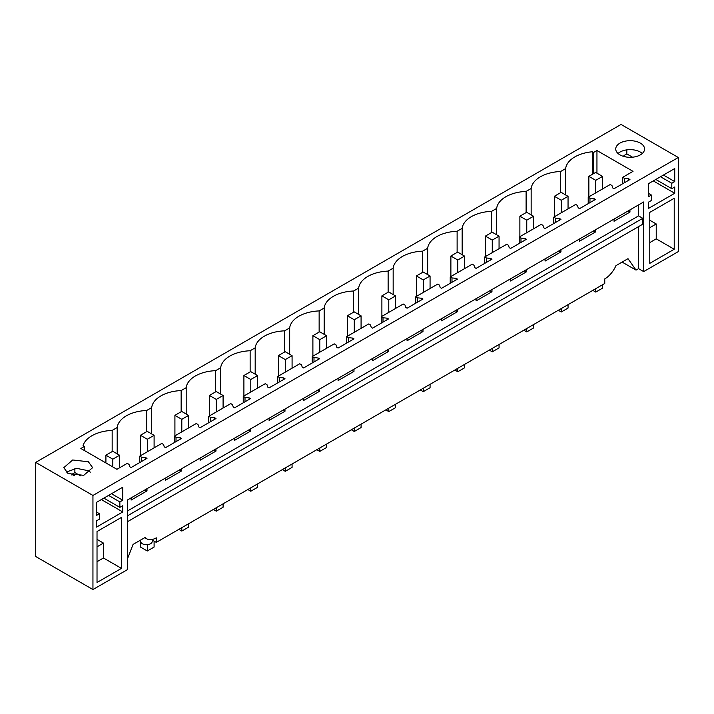 <?xml version="1.0" encoding="UTF-8"?>
<svg xmlns="http://www.w3.org/2000/svg" width="714" height="714" viewBox="0 0 714 714"><rect width="100%" height="100%" fill="white"/><g stroke="black" fill="none" stroke-linecap="round" stroke-linejoin="round"><path stroke-width="1.07" d="M638.575 226.615L638.575 268.651L636.04 270.115L627.999 258.682L615.959 265.635A19.207 11.085 120 0 1 604.758 278.924L604.758 283.467L156.304 542.381L151.475 539.597M144.772 537.669L146.7 538.784A19.207 11.085 -60 0 0 156.304 537.838L156.304 542.381M127.574 558.562L133.054 544.434L145.094 537.481A19.207 11.085 -60 0 0 146.7 538.784M636.04 270.115L622.117 262.074M643.671 271.588L643.671 201.964L127.574 499.925L127.574 569.549L92.945 589.55L92.945 495.454L678.3 157.499L678.3 251.596L643.671 271.588L638.575 268.651M638.575 204.9L638.575 215.878L642.787 218.314L642.787 224.187L127.574 521.639M92.945 589.55L35.7 556.501L35.7 462.404L621.055 124.45L678.3 157.499M152.216 540.025L152.216 541.399A5.766 3.329 180 0 1 150.529 543.756A5.766 3.329 180 0 1 142.381 543.756A5.766 3.329 180 0 1 140.694 541.399L140.694 540.025M121.469 568.38L97.024 582.49L97.024 531.519L121.469 517.409L121.469 568.38L103.468 557.991L97.024 561.713M119.854 501.924L119.854 507.359L122.781 505.673L122.781 511.947L96.515 527.111L96.515 520.836L99.442 519.149L99.442 513.714L96.515 515.401L96.515 502.361L122.781 487.198L122.781 500.237L119.854 501.924L108.564 495.409M649.776 263.359L674.221 249.248L674.221 198.278L649.776 212.388L649.776 263.359M648.464 183.694L648.464 196.743L651.391 195.047L651.391 200.482L648.464 202.169L648.464 208.443L674.73 193.28L674.73 187.006L671.803 188.701L671.803 183.266L674.73 181.579L674.73 168.531L648.464 183.694M629.953 209.88L629.953 212.076L627.668 211.201M614.058 219.055L614.058 221.251L629.953 212.076M595.458 229.801L595.458 231.996L593.173 231.113M579.563 238.976L579.563 241.171L595.458 231.996M560.954 249.713L560.954 251.908L558.678 251.033M545.068 258.887L545.068 261.083L560.954 251.908M526.459 269.633L526.459 271.829L524.183 270.945M510.572 278.808L510.572 281.004L526.459 271.829M491.964 289.545L491.964 291.74L489.679 290.866M476.077 298.72L476.077 300.915L491.964 291.74M457.469 309.465L457.469 311.661L455.184 310.777M441.573 318.64L441.573 320.836L457.469 311.661M422.974 329.377L422.974 331.573L420.689 330.698M407.078 338.552L407.078 340.748L422.974 331.573M388.478 349.298L388.478 351.493L386.194 350.61M372.583 358.473L372.583 360.668L388.478 351.493M353.974 369.209L353.974 371.405L351.699 370.53M338.088 378.384L338.088 380.58L353.974 371.405M319.479 389.13L319.479 391.326L317.203 390.442M303.593 398.305L303.593 400.5L319.479 391.326M284.984 409.042L284.984 411.237L282.699 410.363M269.098 418.217L269.098 420.412L284.984 411.237M250.489 428.962L250.489 431.158L248.204 430.283M234.603 438.137L234.603 440.333L250.489 431.158M215.994 448.874L215.994 451.069L213.709 450.195M200.098 458.049L200.098 460.244L215.994 451.069M181.499 468.795L181.499 470.99L179.214 470.115M165.603 477.969L165.603 480.165L181.499 470.99M146.995 488.706L146.995 490.902L144.719 490.027M131.108 497.881L131.108 500.077L146.995 490.902M638.575 215.878L127.574 510.903M642.787 218.314L127.574 515.767M92.945 495.454L35.7 462.404M139.757 456.139L161.757 443.439L163.524 444.456L164.247 446.839L165.603 447.624L181.499 438.45L180.133 437.664L176.019 437.245L174.252 436.227L196.252 423.527L198.019 424.544L198.742 426.918L200.098 427.704L215.994 418.529L214.637 417.752L210.514 417.333L208.747 416.307L230.747 403.606L232.514 404.624L233.237 407.007L234.603 407.792L250.489 398.617L249.132 397.832L245.009 397.412L243.242 396.395L265.242 383.695L267.009 384.712L267.741 387.086L269.098 387.872L284.984 378.697L283.628 377.911L279.504 377.492L277.737 376.474L299.737 363.774L301.504 364.792L302.236 367.174L303.593 367.96L319.479 358.785L318.123 358L313.999 357.58L312.232 356.563L334.241 343.853L335.999 344.88L336.731 347.254L338.088 348.039L353.974 338.864L352.618 338.079L348.494 337.66L346.736 336.642L368.736 323.942L370.504 324.959L371.226 327.342L372.583 328.128L388.478 318.953L387.113 318.167L382.999 317.748L381.231 316.73L403.231 304.021L404.999 305.048L405.722 307.422L407.078 308.207L422.974 299.032L421.617 298.247L417.494 297.827L415.726 296.81L437.727 284.11L439.494 285.127L440.217 287.51L441.573 288.295L457.469 279.12L456.112 278.335L451.989 277.916L450.222 276.898L472.222 264.189L473.989 265.215L474.712 267.589L476.077 268.375L491.964 259.2L490.607 258.414L486.484 257.995L484.717 256.978L506.717 244.277L508.484 245.295L509.216 247.678L510.572 248.463L526.459 239.288L525.102 238.503L520.979 238.083L519.212 237.066L541.221 224.357L542.979 225.374L543.711 227.757L545.068 228.542L560.954 219.368L559.597 218.582L555.474 218.163L553.716 217.145L575.716 204.445L577.483 205.462L578.206 207.845L579.563 208.622L595.458 199.456L594.093 198.67L589.969 198.251L588.211 197.225L610.211 184.524L611.978 185.542L612.701 187.925L614.058 188.71L629.953 179.535L628.597 178.75L624.473 178.33L622.706 177.313L633.023 171.351L596.949 150.52L593.548 152.484L592.317 151.77A31.693 18.296 0 0 0 565.649 168.593L560.615 171.503A31.693 18.296 0 0 0 531.154 188.514L526.111 191.414A31.693 18.296 0 0 0 496.658 208.426L491.616 211.335A31.693 18.296 0 0 0 462.163 228.346L457.121 231.256A31.693 18.296 0 0 0 427.659 248.258L422.626 251.167A31.693 18.296 0 0 0 393.164 268.178L388.13 271.088A31.693 18.296 0 0 0 358.669 288.09L353.635 291A31.693 18.296 0 0 0 324.174 308.011L319.14 310.92A31.693 18.296 0 0 0 289.679 327.922L284.636 330.832A31.693 18.296 0 0 0 255.184 347.843L250.141 350.752A31.693 18.296 0 0 0 220.68 367.755L215.646 370.664A31.693 18.296 0 0 0 186.184 387.675L181.151 390.585A31.693 18.296 0 0 0 151.689 407.587L146.656 410.496A31.693 18.296 0 0 0 117.194 427.507L112.16 430.417A31.693 18.296 0 0 0 83.011 445.813L84.252 446.527L80.86 448.481L116.935 469.312L127.262 463.359L129.02 464.377L129.752 466.751L131.108 467.536L146.995 458.361L145.638 457.585L141.515 457.165L139.757 456.139L139.757 462.547M88.393 461.779L92.615 467.661L83.725 475.337L68.026 473.534L63.805 467.661L72.694 459.977L88.393 461.779M619.966 154.876A14.405 8.318 0 0 0 635.665 156.678A14.405 8.318 0 0 0 644.563 148.994A14.405 8.318 0 0 0 640.342 143.112A14.405 8.318 0 0 0 624.643 141.31A14.405 8.318 0 0 0 615.745 148.994A14.405 8.318 0 0 0 619.966 154.876M97.024 546.817L103.468 543.086L97.024 539.365M103.468 543.086L103.468 557.991M119.854 507.359L103.851 498.122M74.39 475.676L71.944 474.266L74.872 472.579L74.872 468.536M71.944 475.149L71.944 474.266M122.781 511.947L101.352 499.568M99.442 513.714L96.515 512.027M66.081 472.141L76.657 468.357L88.393 470.74L90.339 472.141M122.781 500.237L111.491 493.713M80.566 475.863L74.872 472.579M674.221 249.248L656.228 238.851L649.776 242.582M656.228 238.851L656.228 223.955L649.776 220.233M642.288 153.474A14.405 8.318 0 0 0 640.342 152.082A14.405 8.318 0 0 0 618.021 153.474M674.73 181.579L663.431 175.055M632.506 157.196L626.821 153.912L626.821 149.869M671.803 183.266L660.504 176.742M626.33 157.018L623.893 155.607L623.893 156.482M626.821 153.912L623.893 155.607M671.803 188.701L655.8 179.464M674.73 193.28L653.292 180.91M651.391 195.047L648.464 193.36M656.228 223.955L649.776 227.677M628.597 178.75L628.597 180.321M628.597 210.666L628.597 211.29M594.093 198.67L594.093 200.232M594.093 230.577L594.093 231.211M559.597 218.582L559.597 220.153M559.597 250.498L559.597 251.123M525.102 238.503L525.102 240.065M525.102 270.419L525.102 271.043M490.607 258.414L490.607 259.985M490.607 290.33L490.607 290.955M456.112 278.335L456.112 279.906M456.112 310.251L456.112 310.876M421.617 298.247L421.617 299.818M421.617 330.163L421.617 330.787M387.113 318.167L387.113 319.738M387.113 350.083L387.113 350.708M352.618 338.079L352.618 339.65M352.618 369.995L352.618 370.62M318.123 358L318.123 359.57M318.123 389.915L318.123 390.54M283.628 377.911L283.628 379.482M283.628 409.827L283.628 410.461M249.132 397.832L249.132 399.403M249.132 429.748L249.132 430.372M214.637 417.752L214.637 419.314M214.637 449.659L214.637 450.293M180.133 437.664L180.133 439.235M180.133 469.58L180.133 470.205M145.638 457.585L145.638 459.147M145.638 489.492L145.638 490.125M117.194 453.863L117.194 427.507M112.16 430.417L112.16 451.587M146.656 431.667L146.656 410.496M151.689 433.942L151.689 407.587M181.151 411.755L181.151 390.585M186.184 414.031L186.184 387.675M215.646 391.834L215.646 370.664M220.68 394.11L220.68 367.755M250.141 371.923L250.141 350.752M255.184 374.198L255.184 347.843M284.636 352.002L284.636 330.832M289.679 354.278L289.679 327.922M319.14 332.09L319.14 310.92M324.174 334.366L324.174 308.011M353.635 312.17L353.635 291M358.669 314.446L358.669 288.09M388.13 292.258L388.13 271.088M393.164 294.525L393.164 268.178M422.626 272.337L422.626 251.167M427.659 274.613L427.659 248.258M457.121 252.426L457.121 231.256M462.163 254.693L462.163 228.346M491.616 232.505L491.616 211.335M496.658 234.781L496.658 208.426M526.111 212.593L526.111 191.414M531.154 214.86L531.154 188.514M560.615 192.673L560.615 171.503M565.649 168.593L565.649 194.949M592.317 174.368L592.317 151.77M593.548 173.654L593.548 152.484M596.949 150.52L596.949 173.181M174.252 436.227L174.252 442.635M208.747 416.307L208.747 422.715M243.242 396.395L243.242 402.803M277.737 376.474L277.737 382.882M312.232 356.563L312.232 362.971M346.736 336.642L346.736 343.05M381.231 316.73L381.231 323.13M415.726 296.81L415.726 303.218M450.222 276.898L450.222 283.297M484.717 256.978L484.717 263.386M519.212 237.066L519.212 243.465M553.716 217.145L553.716 223.553M588.211 197.225L588.211 203.633M622.706 177.313L622.706 183.721M624.473 178.33L624.473 182.704M589.969 198.251L589.969 202.615M555.474 218.163L555.474 222.536M520.979 238.083L520.979 242.448M486.484 257.995L486.484 262.368M451.989 277.916L451.989 282.28M417.494 297.827L417.494 302.201M382.999 317.748L382.999 322.112M348.494 337.66L348.494 342.033M313.999 357.58L313.999 361.944M279.504 377.492L279.504 381.865M245.009 397.412L245.009 401.777M210.514 417.333L210.514 421.697M176.019 437.245L176.019 441.609M141.515 457.165L141.515 461.53M84.252 446.527L84.252 450.445M592.807 290.375L595.762 292.08L595.762 288.661M595.762 192.869L595.762 180.339L588.863 176.358L588.863 196.85M602.554 188.951L602.554 176.42L595.762 180.339M595.762 292.08L602.554 288.153L602.554 284.743M602.554 176.42L595.654 172.44L588.863 176.358M558.312 310.287L561.266 311.991L561.266 308.582M561.266 212.79L561.266 200.259L554.367 196.279L554.367 216.761M568.049 208.863L568.049 196.332L561.266 200.259M561.266 311.991L568.049 308.073L568.049 304.664M568.049 196.332L561.159 192.352L554.367 196.279M523.808 330.207L526.762 331.912L526.762 328.502M526.762 232.702L526.762 220.171L519.872 216.19L519.872 236.682M533.554 228.783L533.554 216.253L526.762 220.171M526.762 331.912L533.554 327.985L533.554 324.575M533.554 216.253L526.664 212.272L519.872 216.19M489.313 350.119L492.267 351.823L492.267 348.414M492.267 252.622L492.267 240.091L485.377 236.111L485.377 256.594M499.059 248.695L499.059 236.164L492.267 240.091M492.267 351.823L499.059 347.905L499.059 344.496M499.059 236.164L492.169 232.193L485.377 236.111M454.818 370.039L457.772 371.744L457.772 368.335M457.772 272.534L457.772 260.003L450.882 256.023L450.882 276.514M464.564 268.616L464.564 256.085L457.772 260.003M457.772 371.744L464.564 367.826L464.564 364.408M464.564 256.085L457.674 252.104L450.882 256.023M420.323 389.951L423.277 391.656L423.277 388.246M423.277 292.454L423.277 279.924L416.387 275.943L416.387 296.435M430.069 288.527L430.069 275.997L423.277 279.924M423.277 391.656L430.069 387.738L430.069 384.328M430.069 275.997L423.179 272.025L416.387 275.943M385.828 409.872L388.782 411.576L388.782 408.167M388.782 312.366L388.782 299.835L381.892 295.855L381.892 316.347M395.574 308.448L395.574 295.917L388.782 299.835M388.782 411.576L395.574 407.658L395.574 404.24M395.574 295.917L388.675 291.937L381.892 295.855M351.333 429.783L354.287 431.488L354.287 428.079M354.287 332.287L354.287 319.756L347.388 315.775L347.388 336.267M361.079 328.36L361.079 315.838L354.287 319.756M354.287 431.488L361.079 427.57L361.079 424.161M361.079 315.838L354.18 311.857L347.388 315.775M316.829 449.704L319.783 451.409L319.783 447.999M319.783 352.198L319.783 339.668L312.893 335.687L312.893 356.179M326.575 348.28L326.575 335.75L319.783 339.668M319.783 451.409L326.575 447.491L326.575 444.072M326.575 335.75L319.685 331.769L312.893 335.687M282.333 469.616L285.288 471.32L285.288 467.911M285.288 372.119L285.288 359.588L278.398 355.608L278.398 376.099M292.08 368.201L292.08 355.67L285.288 359.588M285.288 471.32L292.08 467.402L292.08 463.993M292.08 355.67L285.189 351.69L278.398 355.608M247.838 489.536L250.792 491.241L250.792 487.832M250.792 392.031L250.792 379.5L243.902 375.528L243.902 396.011M257.584 388.113L257.584 375.582L250.792 379.5M250.792 491.241L257.584 487.323L257.584 483.905M257.584 375.582L250.694 371.601L243.902 375.528M213.343 509.448L216.297 511.162L216.297 507.743M216.297 411.951L216.297 399.421L209.407 395.44L209.407 415.932M223.089 408.033L223.089 395.502L216.297 399.421M216.297 511.162L223.089 507.235L223.089 503.825M223.089 395.502L216.199 391.522L209.407 395.44M178.848 529.369L181.802 531.073L181.802 527.664M181.802 431.863L181.802 419.332L174.912 415.361L174.912 435.843M188.594 427.945L188.594 415.414L181.802 419.332M181.802 531.073L188.594 527.155L188.594 523.746M188.594 415.414L181.695 411.434L174.912 415.361M140.408 540.186L140.408 547.013L147.307 550.994L147.307 544.693M147.307 451.783L147.307 439.253L140.408 435.272L140.408 455.764M154.099 447.865L154.099 435.335L147.307 439.253M147.307 550.994L154.099 547.067L154.099 541.114M154.099 435.335L147.2 431.354L140.408 435.272M112.812 466.929L112.812 459.173L105.913 455.193L105.913 462.949M119.595 467.777L119.595 455.246L112.812 459.173M119.595 455.246L112.705 451.266L105.913 455.193"/></g></svg>
